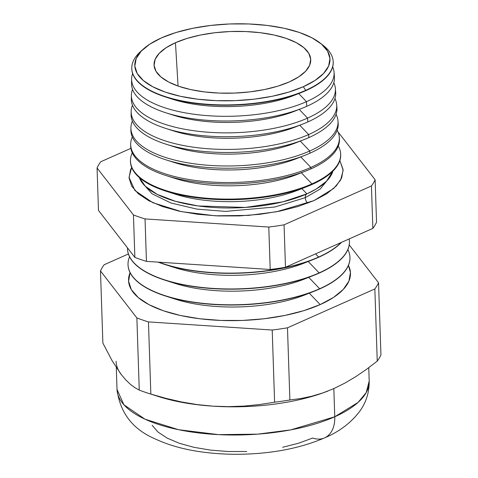 <?xml version="1.0" encoding="UTF-8"?>
<svg xmlns="http://www.w3.org/2000/svg" width="478" height="478" viewBox="0 0 478 478"><rect width="100%" height="100%" fill="white"/><g stroke="black" fill="none" stroke-linecap="round" stroke-linejoin="round"><path stroke-width="0.72" d="M306.882 193.865L316.185 189.085L326.558 181.192L332.897 171.148A97.637 38.407 -1.9 0 1 306.882 193.865A5.951 3.926 -114 0 0 305.269 197.659A5.951 3.926 66 0 1 306.882 193.865L301.869 188.613L306.882 193.865L282.767 201.865L245.292 207.446L198.137 205.946L175.587 201.346L157.19 194.361L145.312 186.247L139.331 177.571A97.637 38.407 -1.9 0 0 206.359 206.908A97.637 38.407 -1.9 0 0 306.882 193.865M330.232 176.735L320.206 189.037L305.269 197.659L274.868 206.998L225.473 211.401L196.906 209.107L170.933 203.001L151.974 193.745L142.354 182.966L151.974 193.745L170.933 203.001L196.906 209.107L225.473 211.401L274.868 206.998L305.269 197.659A5.951 3.926 -114 0 0 307.659 203.21A5.951 3.926 66 0 1 305.269 197.659L320.206 189.037L330.232 176.735M313.915 200.635L276.553 211.76L248.441 215.393L215.291 215.799L181.323 211.623L152.781 202.678L134.892 190.465L129.036 177.41L131.677 167.461L130.536 169.768L129.066 178.055L131.713 186.175L138.375 193.829L148.789 200.712L162.556 206.562L179.154 211.156L197.934 214.323L218.183 215.931L239.125 215.919L259.942 214.293L279.851 211.115L298.075 206.502L313.915 200.635L326.767 193.739L336.136 186.079L341.656 177.953L343.12 169.666L339.858 160.554L343.156 170.311L340.617 180.069L333.716 188.44L313.915 200.635M333.166 61.25A100.78 39.644 178.1 0 1 305.717 90.689A100.78 39.644 -1.9 0 0 333.184 61.417A100.78 39.644 -1.9 0 0 333.166 61.25M334.074 74.55A101.515 39.937 178.1 0 1 306.762 106.319L306.452 101.671L298.72 93.557L306.452 101.671A101.294 39.847 -1.9 0 0 332.676 66.86A101.294 39.847 178.1 0 1 334.056 72.25A101.294 39.847 178.1 0 1 306.452 101.671L306.762 106.319A101.515 39.937 -1.9 0 0 334.427 76.838L334.056 72.25M335.407 90.366A102.25 40.224 178.1 0 1 307.808 121.956L307.551 118.114L299.24 109.402L307.551 118.114A102.065 40.152 -1.9 0 0 333.817 82.688A102.065 40.152 178.1 0 1 335.371 88.466A102.065 40.152 178.1 0 1 307.551 118.114L307.808 121.956A102.25 40.224 -1.9 0 0 335.675 92.26L335.371 88.466M336.727 106.188A102.985 40.511 178.1 0 1 308.854 137.592L308.651 134.557L299.766 125.242L308.651 134.557A102.842 40.457 -1.9 0 0 334.947 98.516A102.842 40.457 178.1 0 1 336.679 104.688A102.842 40.457 178.1 0 1 308.651 134.557L308.854 137.592A102.985 40.511 -1.9 0 0 336.918 107.681L336.679 104.688M338.042 122.01A103.714 40.803 178.1 0 1 309.899 153.229L309.75 151L300.292 141.082L309.75 151A103.612 40.761 -1.9 0 0 336.07 114.344A103.612 40.761 178.1 0 1 337.988 120.91A103.612 40.761 178.1 0 1 309.75 151L309.899 153.229A103.714 40.803 -1.9 0 0 338.167 123.109L337.988 120.91M339.344 137.831A104.449 41.09 178.1 0 1 310.945 168.865L310.849 167.449L300.817 156.927L310.849 167.449A104.383 41.066 -1.9 0 0 337.187 130.171A104.383 41.066 178.1 0 1 339.302 137.132A104.383 41.066 178.1 0 1 310.849 167.449L310.945 168.865A104.449 41.09 -1.9 0 0 339.416 138.53L339.302 137.132M340.635 153.653A105.184 41.377 178.1 0 1 311.991 184.502L311.949 183.893L301.343 172.767L311.949 183.893A105.154 41.371 -1.9 0 0 338.299 145.999A105.154 41.371 178.1 0 1 340.611 153.348A105.154 41.371 178.1 0 1 311.949 183.893L311.991 184.502A105.184 41.377 -1.9 0 0 340.659 153.952L340.611 153.348M318.593 257.068A111.021 43.677 -1.9 0 0 341.101 242.525A111.021 43.677 178.1 0 1 318.593 257.068L318.599 257.289A111.021 43.677 -1.9 0 0 341.483 242.352A111.021 43.677 178.1 0 1 318.599 257.289L318.593 257.068A111.021 43.677 178.1 0 1 158.816 262.177A111.021 43.677 -1.9 0 0 318.593 257.068L315.558 253.884L318.593 257.068M319.119 272.908A111.021 43.677 -1.9 0 0 349.149 238.946A111.021 43.677 178.1 0 1 349.424 241.48A111.021 43.677 178.1 0 1 319.119 272.908L319.125 273.129A111.021 43.677 -1.9 0 0 349.43 241.701A111.021 43.677 -1.9 0 0 349.424 241.587A111.021 43.677 178.1 0 1 319.125 273.129L319.119 272.908A111.021 43.677 178.1 0 1 198.119 286.997A111.021 43.677 178.1 0 1 127.501 248.841A111.021 43.677 178.1 0 1 127.495 247.867A111.021 43.677 -1.9 0 0 196.972 286.854A111.021 43.677 -1.9 0 0 319.119 272.908L308.232 261.496L319.119 272.908M319.645 288.754A111.021 43.677 -1.9 0 0 347.894 249.57A111.021 43.677 178.1 0 1 349.95 257.319A111.021 43.677 178.1 0 1 319.645 288.754L319.651 288.969A111.021 43.677 -1.9 0 0 349.956 257.54A111.021 43.677 -1.9 0 0 349.95 257.433A111.021 43.677 178.1 0 1 319.651 288.969L319.645 288.754A111.021 43.677 178.1 0 1 198.645 302.843A111.021 43.677 178.1 0 1 128.026 264.687A111.021 43.677 178.1 0 1 129.556 256.811A111.021 43.677 -1.9 0 0 189.521 301.504A111.021 43.677 -1.9 0 0 319.645 288.754L308.758 277.342L319.645 288.754M130.082 272.657A111.021 43.677 -1.9 0 0 190.047 317.344A111.021 43.677 -1.9 0 0 320.17 304.594A111.021 43.677 -1.9 0 0 348.42 265.409L350.44 272.502L348.922 281.088L343.198 289.513L333.489 297.447L320.17 304.594L309.284 293.181L320.17 304.594L303.751 310.676L284.864 315.456L264.232 318.748L242.651 320.433L220.95 320.445L199.959 318.778L180.493 315.504L163.291 310.742L149.022 304.677L138.232 297.543L131.331 289.614L128.582 281.189L130.106 272.603M324.795 437.788A31.805 20.99 -114 0 0 334.761 416.774L290.755 429.877L257.648 434.155L218.607 434.633L178.599 429.716L144.983 419.182L123.916 404.794L117.014 389.421A126.162 49.634 -1.9 0 0 197.265 432.781A126.162 49.634 -1.9 0 0 334.761 416.774L333.829 388.578A126.162 49.634 178.1 0 1 333.817 388.584L322.805 392.934L311.799 396.226L300.805 398.538L311.799 396.226L322.805 392.934L333.829 388.578A126.162 49.634 178.1 0 1 333.829 388.578L334.761 416.774A126.162 49.634 -1.9 0 0 369.201 381.056L366.214 392.552L358.082 402.41L334.761 416.774A31.805 20.99 66 0 1 324.795 437.788A31.805 20.99 66 0 1 312.63 438.045L298.672 443.214L282.618 447.277M321.443 44.078A100.762 39.638 178.1 0 1 333.154 61.088A100.762 39.638 178.1 0 1 305.693 90.354A100.762 39.638 -1.9 0 0 322.949 45.195L320.063 42.954A97.655 38.413 178.1 0 1 303.339 86.715L305.693 90.354A100.762 39.638 178.1 0 1 195 103.027A100.762 39.638 178.1 0 1 131.773 67.768A100.762 39.638 178.1 0 1 142.33 50.023M143.639 48.804L140.902 51.236A100.762 39.638 -1.9 0 0 176.191 99.633A100.762 39.638 -1.9 0 0 305.693 90.354L303.339 86.715A97.655 38.413 178.1 0 1 177.84 95.708A97.655 38.413 178.1 0 1 143.639 48.804A97.655 38.413 178.1 0 1 161.45 37.899L175.892 32.552L192.509 28.351L210.655 25.448L229.631 23.966L248.721 23.96L267.184 25.424L284.302 28.304L299.431 32.492L311.985 37.828L321.479 44.101L327.55 51.08L329.963 58.483L328.625 66.042L323.594 73.451L315.056 80.429L303.339 86.715L288.897 92.063L272.281 96.269L254.135 99.167L235.158 100.649L216.068 100.661L197.605 99.191L180.481 96.311L165.358 92.123L152.805 86.787L143.31 80.513L137.24 73.54L134.826 66.131L136.164 58.579L141.195 51.17L149.733 44.185L161.45 37.899A97.655 38.413 178.1 0 1 320.063 42.954M175.456 42.721L178.067 86.052L175.456 42.721A78.374 30.831 178.1 0 1 261.418 32.845A78.374 30.831 178.1 0 1 310.736 60.168A78.374 30.831 178.1 0 1 289.333 81.899A78.374 30.831 178.1 0 1 204.465 91.913A78.374 30.831 178.1 0 1 154.083 65.367A78.374 30.831 178.1 0 1 175.456 42.721L166.051 47.764L159.198 53.369L155.159 59.314L154.083 65.378L156.025 71.324L160.895 76.916L168.513 81.953L178.587 86.237L190.734 89.601L204.476 91.913L219.288 93.091L234.608 93.079L249.845 91.89L264.412 89.565L277.742 86.189L289.333 81.899L298.738 76.856L305.591 71.252L309.63 65.301L310.7 59.242L308.764 53.297L303.894 47.698L296.276 42.662L286.197 38.377L274.055 35.019L260.313 32.707L245.501 31.53L230.181 31.536L214.945 32.725L200.378 35.055L187.047 38.425L175.456 42.721M145.037 218.924A141.303 55.585 178.1 0 1 133.452 214.939L97.064 167.963A141.303 55.585 178.1 0 1 100.756 161.755L130.882 148.353L100.756 161.755A141.303 55.585 178.1 0 0 97.064 167.963L98.474 210.404L97.064 167.963L133.452 214.939L134.862 257.379A141.303 55.585 -1.9 0 0 146.447 261.364L145.037 218.924A141.303 55.585 178.1 0 1 133.452 214.939L134.862 257.379A141.303 55.585 -1.9 0 0 146.447 261.364L270.201 269.484A141.303 55.585 -1.9 0 0 285.474 267.262L284.063 224.821A141.303 55.585 178.1 0 1 268.791 227.044L145.037 218.924L146.447 261.364L270.201 269.484A141.303 55.585 -1.9 0 0 285.474 267.262L372.846 228.406A141.303 55.585 -1.9 0 0 376.533 222.198L375.122 179.758A141.303 55.585 178.1 0 1 371.436 185.966L284.063 224.821A141.303 55.585 178.1 0 1 268.791 227.044L270.201 269.484L268.791 227.044L145.037 218.924M338.287 132.609A141.303 55.585 178.1 0 1 338.735 132.782L375.122 179.758A141.303 55.585 178.1 0 1 371.436 185.966L372.846 228.406A141.303 55.585 -1.9 0 0 376.533 222.198L375.122 179.758L338.735 132.782A141.303 55.585 178.1 0 0 338.287 132.609M130.452 160.321A105.154 41.371 178.1 0 1 132.269 152.829A105.154 41.371 -1.9 0 0 187.788 195.813A105.154 41.371 -1.9 0 0 311.949 183.893A105.154 41.371 178.1 0 1 196.434 197.121A105.154 41.371 178.1 0 1 130.452 160.321L130.44 160.925A105.184 41.377 -1.9 0 0 196.446 197.731A105.184 41.377 -1.9 0 0 311.991 184.502A105.184 41.377 178.1 0 1 307.169 186.522A105.184 41.377 178.1 0 1 166.015 191.206L175.773 194.319A90.808 35.725 -1.9 0 0 297.639 190.28A90.808 35.725 -1.9 0 0 301.797 188.535A90.808 35.725 178.1 0 1 171.22 192.754M131.749 81.26A101.515 39.937 -1.9 0 0 131.546 83.566A101.515 39.937 -1.9 0 0 195.245 119.088A101.515 39.937 -1.9 0 0 306.762 106.319A101.515 39.937 178.1 0 1 302.108 108.267A101.515 39.937 178.1 0 1 165.878 112.79A101.515 39.937 178.1 0 1 131.749 81.26M306.452 101.671A101.294 39.847 178.1 0 1 195.173 114.409A101.294 39.847 178.1 0 1 131.611 78.96A101.294 39.847 178.1 0 1 132.639 73.498A101.294 39.847 -1.9 0 0 188.84 113.483A101.294 39.847 -1.9 0 0 306.452 101.671M131.773 67.93A100.78 39.644 -1.9 0 0 131.767 68.097A100.78 39.644 -1.9 0 0 195.006 103.362A100.78 39.644 -1.9 0 0 305.717 90.689A100.78 39.644 178.1 0 1 301.098 92.618A100.78 39.644 178.1 0 1 165.854 97.106A100.78 39.644 178.1 0 1 131.773 67.93M131.378 95.236A102.065 40.152 178.1 0 1 132.549 89.368A102.065 40.152 -1.9 0 0 188.631 129.95A102.065 40.152 -1.9 0 0 307.551 118.114A102.065 40.152 178.1 0 1 195.43 130.948A102.065 40.152 178.1 0 1 131.378 95.236L131.325 99.042A102.25 40.224 -1.9 0 0 195.484 134.82A102.25 40.224 -1.9 0 0 307.808 121.956A102.25 40.224 178.1 0 1 303.124 123.922A102.25 40.224 178.1 0 1 165.908 128.474A102.25 40.224 178.1 0 1 131.468 97.136M131.145 111.505A102.842 40.457 178.1 0 1 132.466 105.232A102.842 40.457 -1.9 0 0 188.416 146.417A102.842 40.457 -1.9 0 0 308.651 134.557A102.842 40.457 178.1 0 1 195.681 147.493A102.842 40.457 178.1 0 1 131.145 111.505L131.103 114.511A102.985 40.511 -1.9 0 0 195.729 150.546A102.985 40.511 -1.9 0 0 308.854 137.592A102.985 40.511 178.1 0 1 304.133 139.57A102.985 40.511 178.1 0 1 165.932 144.153A102.985 40.511 178.1 0 1 131.199 113.005M130.912 127.775A103.612 40.761 178.1 0 1 132.394 121.101A103.612 40.761 -1.9 0 0 188.207 162.884A103.612 40.761 -1.9 0 0 309.75 151A103.612 40.761 178.1 0 1 195.932 164.032A103.612 40.761 178.1 0 1 130.912 127.775L130.882 129.98A103.714 40.803 -1.9 0 0 195.968 166.278A103.714 40.803 -1.9 0 0 309.899 153.229A103.714 40.803 178.1 0 1 305.143 155.219A103.714 40.803 178.1 0 1 165.962 159.837A103.714 40.803 178.1 0 1 130.936 128.881M130.679 144.051A104.383 41.066 178.1 0 1 132.328 136.965A104.383 41.066 -1.9 0 0 187.997 179.352A104.383 41.066 -1.9 0 0 310.849 167.449A104.383 41.066 178.1 0 1 196.183 180.576A104.383 41.066 178.1 0 1 130.679 144.051L130.661 145.455A104.449 41.09 -1.9 0 0 196.207 182.004A104.449 41.09 -1.9 0 0 310.945 168.865A104.449 41.09 178.1 0 1 306.159 170.873A104.449 41.09 178.1 0 1 165.986 175.522A104.449 41.09 178.1 0 1 130.685 144.75M158.122 262.129A111.021 43.677 -1.9 0 0 318.599 257.289A111.021 43.677 178.1 0 1 313.508 259.417A111.021 43.677 178.1 0 1 164.522 264.358A111.021 43.677 178.1 0 1 158.122 262.129M127.501 248.948A111.021 43.677 -1.9 0 0 127.507 249.062A111.021 43.677 -1.9 0 0 198.131 287.218A111.021 43.677 -1.9 0 0 319.125 273.129A111.021 43.677 178.1 0 1 314.034 275.262A111.021 43.677 178.1 0 1 165.047 280.204A111.021 43.677 178.1 0 1 127.501 248.948M300.805 398.538L289.877 399.978L287.481 327.806L374.854 288.951A141.303 55.585 178.1 0 0 378.54 282.743L349.239 244.909L378.54 282.743L380.936 354.909A141.303 55.585 178.1 0 1 377.244 361.123L366.65 369.225L355.859 376.604L344.859 383.123L333.829 388.578A126.162 49.634 -1.9 0 0 333.835 388.578A126.162 49.634 -1.9 0 0 333.829 388.578L344.859 383.123L355.859 376.604L366.65 369.225L377.244 361.123L374.854 288.951L377.244 361.123A141.303 55.585 -1.9 0 0 380.936 354.909L378.54 282.743A141.303 55.585 178.1 0 1 374.854 288.951L287.481 327.806A141.303 55.585 178.1 0 1 272.209 330.029L148.455 321.909A141.303 55.585 178.1 0 1 136.869 317.924L139.265 390.096A141.303 55.585 -1.9 0 0 150.845 394.081L148.455 321.909A141.303 55.585 178.1 0 1 136.869 317.924L100.482 270.948A141.303 55.585 178.1 0 1 104.168 264.74L128.379 253.973L104.168 264.74A141.303 55.585 178.1 0 0 100.482 270.948L102.878 343.114L100.482 270.948L136.869 317.924L139.265 390.096L134.892 387.664L139.265 390.096A141.303 55.585 178.1 0 0 148.461 393.334L158.738 396.615A126.162 49.634 -1.9 0 0 212.991 406.169L228.627 406.653L244.139 406.085L259.458 404.561L274.605 402.201A141.303 55.585 -1.9 0 0 289.877 399.978L287.481 327.806A141.303 55.585 178.1 0 1 272.209 330.029L274.605 402.201L272.209 330.029L148.455 321.909L150.845 394.081L166.272 398.455L181.76 401.998L197.336 404.603L212.991 406.169A126.162 49.634 178.1 0 1 154.34 395.139A126.162 49.634 -1.9 0 0 154.346 395.139M121.334 374.638L112.103 360.681L102.878 343.114L112.103 360.681L121.334 374.638L125.923 380.034L130.446 384.354L134.892 387.664L130.446 384.354L125.923 380.034L121.334 374.638A126.162 49.634 178.1 0 1 116.076 361.231M98.474 210.404L134.862 257.379L98.474 210.404M152.129 425.312L157.997 432.052L167.169 438.117L179.298 443.273L193.919 447.318L210.463 450.103L228.299 451.519L246.744 451.513M128.026 264.794A111.021 43.677 -1.9 0 0 128.032 264.902A111.021 43.677 -1.9 0 0 198.657 303.058A111.021 43.677 -1.9 0 0 319.651 288.969A111.021 43.677 178.1 0 1 314.56 291.102A111.021 43.677 178.1 0 1 165.573 296.043A111.021 43.677 178.1 0 1 128.026 264.794M285.474 267.262L372.846 228.406L371.436 185.966L284.063 224.821L285.474 267.262M289.877 399.978A141.303 55.585 178.1 0 1 274.605 402.201L259.458 404.561L244.139 406.085L228.627 406.653L212.991 406.169A126.162 49.634 -1.9 0 0 328.045 390.998A126.162 49.634 -1.9 0 0 328.231 390.926A126.162 49.634 178.1 0 1 212.991 406.169L197.336 404.603L181.76 401.998L166.272 398.455L150.845 394.081A141.303 55.585 178.1 0 1 148.461 393.334M175.569 299.24A96.299 37.882 -1.9 0 0 304.797 294.95A96.299 37.882 -1.9 0 0 309.212 293.104A96.299 37.882 178.1 0 1 175.563 299.234L165.573 296.043M175.044 283.394A96.299 37.882 -1.9 0 0 304.271 279.11A96.299 37.882 -1.9 0 0 308.686 277.258A96.299 37.882 178.1 0 1 175.038 283.394L165.047 280.204M164.522 264.358L174.518 267.555A96.299 37.882 -1.9 0 0 303.745 263.264A96.299 37.882 -1.9 0 0 308.161 261.418A96.299 37.882 178.1 0 1 174.512 267.555M166.015 191.206A105.184 41.377 178.1 0 1 130.446 160.626M301.277 172.695A90.808 35.725 178.1 0 1 170.909 176.991M165.986 175.522L175.247 178.479A90.808 35.725 -1.9 0 0 297.113 174.434L306.159 170.873M300.602 156.915A90.808 35.725 178.1 0 1 170.604 161.229M165.962 159.837L174.727 162.639A90.808 35.725 -1.9 0 0 296.587 158.594L305.143 155.219M299.861 141.171A90.808 35.725 178.1 0 1 170.299 145.467M165.932 144.153L174.201 146.794A90.808 35.725 -1.9 0 0 296.061 142.755L304.133 139.57M299.12 125.421A90.808 35.725 178.1 0 1 169.995 129.705M165.908 128.474L173.675 130.954A90.808 35.725 -1.9 0 0 295.535 126.909L303.124 123.922M298.38 109.677A90.808 35.725 178.1 0 1 169.696 113.943M165.878 112.79L173.15 115.108A90.808 35.725 -1.9 0 0 295.01 111.069L302.108 108.267M297.633 93.927A90.808 35.725 178.1 0 1 169.397 98.181M165.854 97.106L172.624 99.269A90.808 35.725 -1.9 0 0 294.484 95.224L301.098 92.618M368.759 367.678L369.201 381.056C369.297 392.51 366.082 402.673 359.558 411.546C350.75 423.018 339.093 431.795 324.58 437.884C301.994 447.581 275.842 452.989 246.128 454.1C230.814 454.644 215.978 453.915 201.626 451.925C183.803 449.481 168.089 445.042 154.484 438.601C132.508 429.041 120.02 412.651 117.014 389.421L116.285 367.498M333.184 61.417L333.154 61.088M131.546 83.566L131.611 78.96M131.767 68.097L131.773 67.768M314.56 291.102L304.797 294.95M314.034 275.262L304.271 279.11M313.508 259.417L303.745 263.264M307.169 186.522L297.639 190.28"/></g></svg>
